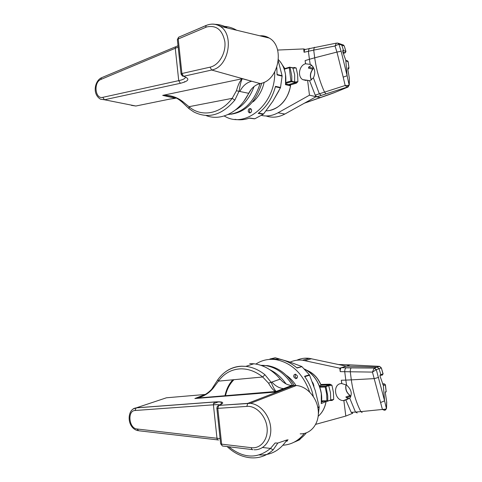 <?xml version="1.0" encoding="UTF-8"?>
<svg xmlns="http://www.w3.org/2000/svg" width="482" height="482" viewBox="0 0 482 482"><rect width="100%" height="100%" fill="white"/><g stroke="black" fill="none" stroke-linecap="round" stroke-linejoin="round"><path stroke-width="0.72" d="M297.376 375.918C297.653 377.647 297.075 378.563 295.629 378.677L293.803 376.966C293.526 375.207 294.128 374.291 295.611 374.219L297.376 375.918M296.846 378.292L295.02 376.599L295.593 374.219M288.007 439.65L286.079 441.247M287.567 440.765L286.874 440.572M255.912 364.055C262.063 360.006 268.944 358.572 276.541 359.747C291.984 363.115 303.009 373.857 309.637 391.98M296.804 367.796L301.955 366.669L309.366 374.821L304.546 376.297C307.89 380.991 310.426 386.172 312.161 391.848L313.354 396.511M270.462 358.939L275.216 357.777L269.926 359.012L278.976 359.138C285.404 360.241 291.435 363.199 297.063 368.019L301.955 366.669M304.317 433.457C298.647 440.699 291.526 444.627 282.946 445.235M306.323 432.866C303.033 437.035 299.105 440.096 294.538 442.042L299.406 439.885L301.148 438.108M317.783 407.26L319.156 406.736L319.192 407.182L318.319 414.671M270.282 359.048L271.125 359.325M301.636 366.465L289.308 361.837L275.355 357.807L270.932 358.885M319.156 406.736L315.282 390.601L309.583 375.207L304.817 376.671M309.366 374.821L309.583 375.207M285.543 84.368L285.519 74.77C284.591 68.607 282.229 63.576 278.433 59.684C284.362 65.986 286.736 74.192 285.555 84.284L285.543 84.368M228.058 114.517C243.338 112.788 254.008 102.485 260.063 83.609M278.951 90.694L272.631 101.594M264.178 82.241C262.377 90.098 258.834 96.508 253.544 101.467L252.375 102.106M383.166 384.991L383.69 385.492L385.425 384.811L386.166 391.547L385.311 384.883L384.311 383.865L382.618 383.847M383.317 385.16L384.57 400.777L386.389 408.483L385.004 410.146M385.413 410.007L386.419 408.471L386.654 401.837L385.281 392.499L385.359 391.884L386.166 391.547L385.341 392.607L386.275 391.45M290.182 362.127C294.044 360.349 298.183 359.711 302.588 360.217L339.798 368.188L340.232 371.634C340.075 369.604 340.473 368.278 341.425 367.664L374.454 368.055L376.309 369.658L384.57 400.777M383.178 385.01L379.997 375.984M296.84 360.217C300.678 358.463 304.781 357.831 309.155 358.319L346.088 366.133L377.207 367.115L379.015 368.706L380.882 374.719L383.112 373.881L381.364 367.941L379.587 366.368M345.811 399.927L351.215 412.387L352.752 413.255L352.119 413.526L345.811 416.062L343.871 400.644L349.769 398.265C352.499 393.927 351.432 389.534 346.576 385.088L341.726 383.552C332.526 383.389 334.068 400.337 343.286 400.626L349.034 398.487L346.781 397.939L345.841 396.963L350.131 395.475M321.584 400.855L326.898 400.783L326.645 393.89L325.181 387.022L325.989 386.594L327.736 395.83L327.778 400.958L327.453 401.307L326.898 400.783L327.778 400.958L333.701 399.397L331.99 400.494L329.628 400.53M339.798 368.188L341.497 367.639M319.789 387.16L325.181 387.022L325.579 386.257L325.989 386.594L328.941 385.552L331.929 385.214L328.573 385.226L330.489 392.709L330.73 399.903L327.646 401.241M331.99 400.494L331.592 399.97L333.701 399.397L333.417 392.288L331.929 385.214L329.953 384.196L329.712 384.949L321.422 385.172L321.482 384.431L329.953 384.196M328.537 385.226L325.561 386.269L319.53 386.425L325.579 386.257L329.736 384.937L321.44 385.166L319.331 385.907M345.811 416.062L315.734 424.341M339.786 368.188L350.209 364.886L338.545 364.519M343.871 400.644L343.286 400.626M346.576 385.088L345.799 380.111L341.31 380.25L341.726 383.552M341.31 380.25L341.798 383.521M349.534 398.506L349.034 398.487M351.288 367.893L374.249 368.067L379.322 366.338L350.372 364.886M380.925 375.141L382.142 375.225L382.696 374.038M384.455 383.871L382.798 384.377M385.829 391.685L385.293 392.607M380.015 376.026L380.882 374.719L379.949 375.062M382.118 375.231L382.991 373.924L381.358 367.941M386.727 401.94L386.528 408.326L385.624 409.116L382.425 409.459L372.441 372.092L376.231 369.7L374.134 368.146L372.441 372.092L340.232 371.634M378.647 377.37L374.436 378.605L351.312 379.87C353.059 392.27 356.234 402.85 360.855 411.616L382.425 409.459L384.491 410.29L385.624 409.116M376.309 369.658L381.238 367.965L379.503 366.362L377.207 367.115M345.799 380.111L351.312 379.87L350.306 371.887C350.233 369.833 350.547 368.507 351.239 367.917L346.118 367.82C345.16 368.411 344.702 369.742 344.751 371.797L345.799 380.111M351.215 412.387L360.855 411.616L362.133 412.532M321.295 402.922L321.301 393.728C319.265 382.28 313.68 374.062 304.534 369.085M312.354 382.027L313.366 383.901L313.511 385.19M286.314 375.315C290.086 377.894 293.315 381.292 295.99 385.498M292.616 385.558C285.151 373.526 275.692 366.814 264.25 365.416L260.852 365.308M251.61 109.775C251.773 112.005 250.953 112.993 249.158 112.728L248.272 111.595C248.122 109.33 248.953 108.354 250.767 108.667L251.61 109.775M250.26 112.818L249.555 111.8C249.284 110.324 249.742 109.318 250.941 108.775M274.68 72.035C275.812 103.214 246.302 128.483 225.546 116.704L224.184 115.987M258.545 113.15L263.588 113.945L263.293 114.234L254.833 118.771L249.64 118.036C244.693 119.795 239.807 120.235 234.975 119.343M277.108 74.481L282.084 75.728L282.115 76.138L280.518 87.453L275.493 86.362C272.372 98.033 266.6 107.052 258.177 113.421L263.293 114.234M276.795 67.347L277.096 74.885L282.115 76.138M249.284 118.156L254.514 118.819L249.459 118.096M282.084 75.728L278.295 61.015M263.588 113.945L272.896 101.184L280.373 87.857L275.385 86.778M280.518 87.453L280.373 87.857M254.833 118.771L254.514 118.819M268.516 383.142L271.149 382.316C273.137 387.167 274.788 390.209 276.108 391.45L276.807 391.993L276.096 391.758C273.794 390.884 271.27 388.016 268.516 383.142L262.69 376.99L264.919 374.707L271.149 382.316L280.211 379.123C272.463 370.062 263.678 364.94 253.845 363.771L249.73 363.615M300.196 433.842C310.842 434.288 319.385 423.612 318.277 410.742C317.313 397.885 306.986 386.215 296.328 385.522L293.719 385.522L276.807 391.993L194.867 398.53L205.916 394.186M236.023 395.246L236.282 394.939M205.519 394.439L166.441 397.789L163.398 398.801M283.434 388.594L284.356 389.113M280.211 379.123C283.476 382.973 287.314 385.106 291.731 385.522L293.719 385.522M259.388 454.972C270.884 455.418 280.06 450.405 286.923 439.939L277.819 443.06L273.149 449.845L270.51 448.423L275.083 443.006L277.819 443.06M219.991 404.934C218.708 404.597 216.514 404.555 213.406 404.814L135.117 410.495C127.079 410.616 128.917 428.504 137.021 428.986L220.105 438.614M225.154 372.086C230.035 368.381 235.553 366.422 241.699 366.193L245.802 366.362L241.59 366.242C231.746 366.874 223.853 371.333 217.9 379.605L218.436 381.148L262.69 376.99C255.641 371.423 248.29 368.712 240.638 368.844C231.487 369.29 224.088 373.387 218.436 381.148L213.303 388.004C209.049 393.234 203.585 396.59 196.921 398.09L276.108 391.45M196.921 398.09L194.867 398.53L204.181 395.222M213.303 388.004L212.797 387.486L218.111 379.304M196.837 398.108L199.174 397.409C201.934 396.999 211.08 391.378 212.797 387.486L212.839 387.426M337.593 43.037L338.894 44.163L341.142 51.279L347.124 75.74L345.781 60.304L346.311 61.045L348.173 61.708L348.998 68.137L348.04 61.6L347.221 60.828M347.13 75.698L349.125 85.037L347.287 87.085L348.335 85.35L349.155 85.043L349.36 78.265L347.92 69.866L348.004 67.793L348.866 68.04L347.853 69.269M345.781 60.304L342.654 51.435M340.268 43.946L341.774 45.085L343.57 50.61L345.949 51.447L344.281 46.049M309.649 80.807L315.204 95.135L345.166 85.513L347.287 87.085L316.813 96.822L309.474 95.195L307.6 80.295L309.649 80.807L313.396 77.855C315.861 72.541 314.951 68.076 310.667 64.461L305.522 63.775C299.135 65.353 297.201 76.614 302.768 79.657L306.203 80.53M311.402 79.982C309.691 76.295 310.125 72.71 312.716 69.233L308.396 68.076L309.04 66.769L311.818 65.335M285.766 82.524L290.953 81.024L289.29 67.727L290.092 67.372L291.779 76.144L291.827 81.259L291.52 81.693L290.953 81.024L294.936 82.012L297.882 81.687L296.249 83.223L290.176 84.959M304.076 52.261L304.702 49.562L305.311 49.417L303.654 48.929L304.076 52.261L313.722 50.092L314.698 57.81L336.948 52.074L335.026 46.007L338.816 44.151L337.9 43.151L341.129 44.224M316.813 96.822L315.204 95.135M284.266 69.239L289.29 67.727L289.7 67.143L293.207 68.149L296.165 67.968L293.086 67.968M288.616 84.591L295.834 82.518L291.52 81.693L285.675 83.374M296.249 83.223L295.834 82.518L297.882 81.687L297.599 74.656L296.165 67.968L294.279 67.468L294.141 67.986M261.539 115.439C267.064 116.644 272.559 115.758 278.03 112.782L309.468 95.201L316.084 96.707L284.856 114.035C278.53 117.409 272.276 118.054 266.088 115.969M277.608 50.056L303.654 48.929M316.138 96.689L320.385 97.605L329.146 94.599M307.6 80.295L302.768 79.657M310.179 64.19L309.408 59.286L305.124 60.581L305.522 63.775M305.124 60.581L305.6 63.793M304.57 103.094L334.918 92.411L348.028 87.055L349.155 85.043L347.618 87.121M343.292 53.333L345.293 52.785L345.949 51.447M348.998 68.137L348.112 69.33M342.829 52.116L343.57 50.61L342.569 50.303M342.853 52.176L344.985 52.851L345.817 51.333L344.275 46.025L342.75 44.796M349.36 78.265L349.287 85.085M341.142 51.279L336.948 52.074L343.196 77.12L347.124 75.74M338.894 44.163L344.136 45.911L343.546 45.079L341.154 44.242M348.335 85.35L345.166 85.513L343.196 77.12M309.793 48.363L309.173 48.507L308.396 51.255L309.408 59.286L314.698 57.81C316.403 69.896 319.638 81.265 324.416 91.899L325.778 93.707M314.728 47.314L314.288 47.399L313.722 50.092L335.026 46.007L336.37 43.127L337.9 43.151M261.274 365.452L267.697 365.645C278.457 367.531 287.296 374.146 294.213 385.492M262.395 365.862L262.853 365.874M225.919 27.661L226.805 27.462L222.015 25.522L215.34 24.365M210.483 24.275C213.863 23.763 217.02 24.413 219.949 26.233C234.366 34.15 228.968 65.998 212.785 69.745L211.694 70.029L251.712 81.241L260.232 83.573L261.298 83.314C278.933 79.626 284.904 46.459 269.209 38.042C266.311 36.289 263.19 35.535 259.834 35.795M131.429 105.365L135.87 106.016L170.224 99.009L175.43 98.316L162.699 95.37C170.188 94.996 176.834 97.033 182.63 101.485L188.98 106.697C201.193 117.427 220.437 114.252 232.185 98.346L236.433 90.755C238.174 84.495 240.138 80.482 242.326 78.723C241.193 80.506 240.132 84.609 239.15 91.032L234.824 100.135L232.185 98.346L188.98 106.697L189.173 108.769L193.758 111.92C208.272 119.156 221.961 115.228 234.824 100.135M184.534 82.115L184.479 81.651M236.65 30.233C232.824 27.974 228.763 26.697 224.473 26.389M260.232 83.573C255.285 84.76 251.435 88.007 248.688 93.315L236.433 90.755M206.013 115.523C220.708 121.476 239.584 112.216 248.688 93.315M178.159 47.067L100.943 79.422C93.303 82.139 95.087 99.473 102.793 97.334L178.732 80.645C183.021 79.759 185.287 78.56 185.516 77.054M182.268 102.244C179.322 99.75 177.195 98.328 175.888 97.966C171.682 96.201 167.284 95.334 162.699 95.37L242.326 78.723L251.712 81.241C246.724 82.464 242.814 85.796 239.976 91.231M188.842 108.498L182.335 102.311L182.63 101.485M261.732 83.187C256.123 101.66 245.868 112.005 230.968 114.216M319.192 407.182L317.867 407.688M296.93 440.891L299.714 439.656M266.088 110.788C277.186 111.107 288.519 99.762 290.483 85.79L289.803 84.862M285.434 84.639L290.477 85.826M254.044 86.549C250.086 97.322 243.91 105.118 235.523 109.944M244.181 100.828L251.327 89.218M284.808 68.607L282.548 65.263M331.544 400.5L331.712 399.656M326.904 386.269L326.784 385.841M327.332 401.307L321.536 401.386M350.553 397.15L349.926 395.433C346.383 392.625 345.088 389.058 346.046 384.738M346.498 397.795L350.444 396.306L350.046 395.415C346.588 392.661 345.275 389.119 346.124 384.787M347.016 399.795L346.974 399.488M304.919 360.608L311.474 358.71M380.611 402.542L384.564 400.831M357.198 412.954L355.481 412.074L349.769 398.265M346.19 367.79L341.425 367.664M377.165 367.109L374.134 368.146M318.174 416.291C322.277 412.725 324.88 407.886 325.989 401.789L325.953 401.325M321.193 403.579L326.001 401.59M269.848 369.73C276.096 372.707 281.476 377.418 285.989 383.859M286.832 388.167L286.459 387.528M284.862 388.649L284.609 388.227M278.126 391.492L277.746 390.836M233.957 379.689C229.679 383.937 226.829 389.402 225.419 396.09M313.8 386.04L313.68 385.136M321.47 402.024L323.253 401.367M321.729 387.112L321.476 386.365M321.078 385.293C317.951 377.888 313.131 372.857 306.624 370.206M251.345 447.688L252.369 447.772C261.346 448.278 268.372 438.753 267.064 427.462C265.895 416.177 256.761 406.278 247.869 406.326L217.798 408.362L221.636 444.151L251.345 447.688C251.52 449.17 252.05 449.833 252.936 449.676L223.25 446.091C222.347 446.248 221.804 445.597 221.636 444.151L220.666 443.874L216.84 408.17L217.798 408.362L218.732 405.464L217.286 406.471L216.84 408.17M133.128 409.049L136.279 407.838L214.466 401.964C220.66 401.548 223.365 402 222.576 403.338L218.888 405.398L250.423 403.35C260.256 404.175 269.793 415.508 270.709 427.853C271.758 440.211 263.913 450.339 254.086 449.766M253.845 363.771L245.802 366.362C252.478 367.115 258.852 369.899 264.919 374.707M222.576 403.338L220.901 404.5M217.882 405.862L218.888 405.398L247.754 403.386L246.862 406.356M296.328 385.522L250.423 403.35L247.899 403.32L285.681 388.613L283.609 388.606C279.174 388.161 275.282 385.968 271.932 382.039M228.817 446.766C243.464 458.539 257.358 459.087 270.51 448.423L262.594 447.495M135.117 410.495L136.129 407.899L166.441 397.789M273.149 449.845C266.727 455.755 259.286 458.412 250.833 457.81C242.151 457.069 234.258 453.321 227.155 446.567M217.804 439.897L138.647 430.751L137.021 428.986M218.539 439.982C217.659 440.12 217.135 439.494 216.966 438.096L213.406 404.814L214.327 402.03L136.129 407.899C126.652 408.911 126.441 427.992 137.876 430.667M214.466 401.964L214.327 402.03C219.099 401.771 221.473 401.988 221.449 402.675L220.81 404.549M294.635 82.446L294.695 74.897L292.887 67.908M284.121 68.83L289.507 67.203M312.716 69.233L312.999 68.269L312.716 69.233M308.715 67.106L312.999 68.269L312.764 66.377M278.03 112.782L284.856 114.035M292.839 67.896L294.279 67.468M329.104 94.593L334.984 92.411M334.918 92.411L347.799 87.152M321.054 95.285L319.271 93.622L313.396 77.855M210.038 67.167L211.008 66.914C219.491 64.437 226.112 52.574 224.859 41.717C222.437 29.848 216.37 24.925 206.67 26.956L178.213 38.982L181.913 73.517L210.038 67.167L211.694 70.029L183.594 76.289C190.179 78.735 189.101 81.072 180.358 83.302L104.461 99.768L135.87 106.016M215.074 24.317C219.196 24.455 223.124 25.51 226.865 27.474M102.793 97.334L104.461 99.768L100.521 99.196C91.948 94.08 94.864 80.831 101.371 77.795L101.931 77.56M180.358 83.302L178.732 80.645L175.291 48.483L175.659 46.766L101.371 77.795L100.943 79.422M176.195 46.543L178.015 45.706M179.129 36.994L178.581 37.228L178.213 38.982L177.364 39.62L181.057 74.083L181.913 73.517L183.594 76.289L182.419 76.054L181.557 74.403M206.597 25.305L206.055 25.534L205.712 27.317M296.828 378.286L295.629 378.677M287.513 440.825L286.441 441.289M278.976 359.138L276.541 359.747M285.609 83.898L290.146 84.94L290.586 85.82C287.706 99.419 280.711 107.631 269.601 110.468M282.476 65.136L284.862 68.589M331.092 399.795L330.935 400.512M350.661 396.927L350.577 396.21M302.588 360.217L309.155 358.319M380.925 375.129L382.142 375.225L383.112 373.881M385.425 384.811L384.311 383.865L382.816 384.419M385.684 409.839L386.528 408.356M326.061 401.325L326.079 401.699M318.216 416.261C322.344 412.67 324.964 407.826 326.073 401.723M262.624 365.952L264.25 365.416M232.788 379.798C228.823 384.19 226.197 389.631 224.907 396.132M323.32 401.361L321.464 402.048M306.516 370.14C313.131 372.761 318.018 377.798 321.169 385.263M321.584 386.365L321.831 387.106M313.71 384.871L313.921 386.377M304.485 369.037C315.843 374.285 323.633 389.932 321.307 403.199M250.068 112.866L249.158 112.728M276.114 391.456L291.731 385.522M213.406 403.645L218.701 401.801M220.141 438.963L219.744 438.536M220.666 443.874L222.485 446.013M294.116 67.986L289.537 67.179L284.115 68.812M312.926 66.594L313.149 68.378M312.866 69.239C310.312 72.752 309.848 76.319 311.468 79.94M320.434 97.611L304.473 103.148M348.173 61.708L347.667 60.967L345.829 60.377M345.034 52.857L343.298 53.351M337.894 43.151L336.37 43.127L304.702 49.562M267.697 365.645L267.058 365.82M269.209 38.042L219.949 26.233C215.828 23.907 211.562 23.528 207.14 25.094L178.581 37.228L177.364 39.62M197.807 29.041L206.266 25.377M181.057 74.083L182.419 76.054"/></g></svg>
